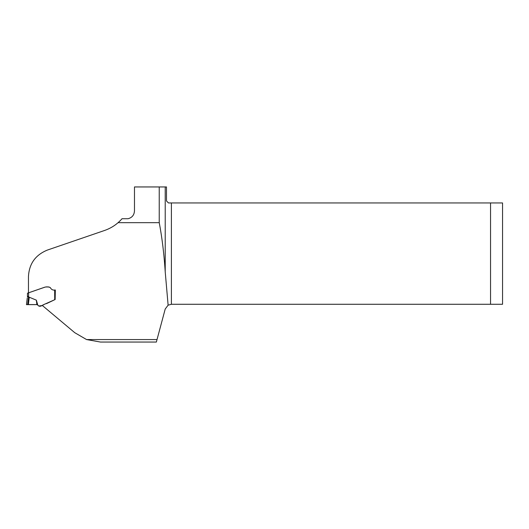 <?xml version="1.0" encoding="UTF-8"?>
<svg xmlns="http://www.w3.org/2000/svg" width="529" height="529" viewBox="0 0 529 529"><rect width="100%" height="100%" fill="white"/><g stroke="black" fill="none" stroke-linecap="round" stroke-linejoin="round"><path stroke-width="0.79" d="M28.46 293.205L28.46 276.568C29.135 263.786 35.443 254.952 47.385 250.072L104.497 230.499C109.708 228.667 114.231 226.055 118.073 222.669L159.236 222.669C162.072 237.633 164.063 254.013 165.213 271.82L168.116 305.173L165.213 309.015L156.359 342.051L100.464 342.051L86.558 339.558L74.748 332.688L42.657 305.762L42.737 305.074L42.657 305.762M28.46 292.848L43.9 287.492C46.089 286.658 48.218 286.685 50.288 287.571C51.346 289.608 53.026 290.421 55.327 290.011L55.142 299.533L42.743 305.054M118.073 222.669A40.806 40.806 0 0 0 122.027 218.722L128.078 218.722C132.389 217.558 134.525 214.622 134.478 209.914L134.478 186.949L159.236 186.949L159.236 222.669M165.213 271.82L165.213 186.949L159.236 186.949M165.213 186.949L166.483 186.949L166.483 200.954L168.48 202.951L171.396 202.951L171.396 304.274L168.116 305.173M42.644 305.445L42.829 305.021M171.396 304.274L502.55 304.274L502.55 202.951L171.396 202.951M490.548 304.274L490.548 202.951M55.109 299.526L46.618 303.573C43.464 303.851 40.197 308.328 37.771 305.061L36.865 304.611L27.647 304.572L28.354 304.572L29.26 297.219L28.586 297.08L27.647 304.572L26.45 304.631L27.257 298.072M38.842 306.026L42.697 305.438M55.214 290.011L55.109 299.447M49.052 286.976L45.831 286.969M47.954 286.969L46.836 286.969M37.771 305.061L36.362 300.161L29.26 297.219M45.17 287.082L28.659 292.782L28.586 297.08M28.407 304.572L32.877 304.572M33.155 304.572L34.035 304.572M36.362 300.161L36.865 304.611L26.47 304.631L36.865 304.611M27.455 293.509L27.455 296.425L27.455 293.245L28.659 292.782M54.672 290.011L55.056 290.011M26.45 304.638L27.64 304.572M27.382 297.02L28.566 297.08M27.455 296.425L28.659 296.478M27.554 304.572L36.541 304.572M86.558 339.558L157.027 339.558M54.718 299.546L54.672 290.09M42.697 305.835L42.756 305.385M37.294 304.757L36.825 304.605M38.372 305.603L38.802 305.993M31.978 304.572L32.421 304.572M32.309 304.572L33.611 304.572M35.721 304.572L36.104 304.572M27.448 304.578L27.065 304.592M33.644 304.572L33.096 304.572M28.831 304.572L28.44 304.572"/></g></svg>
